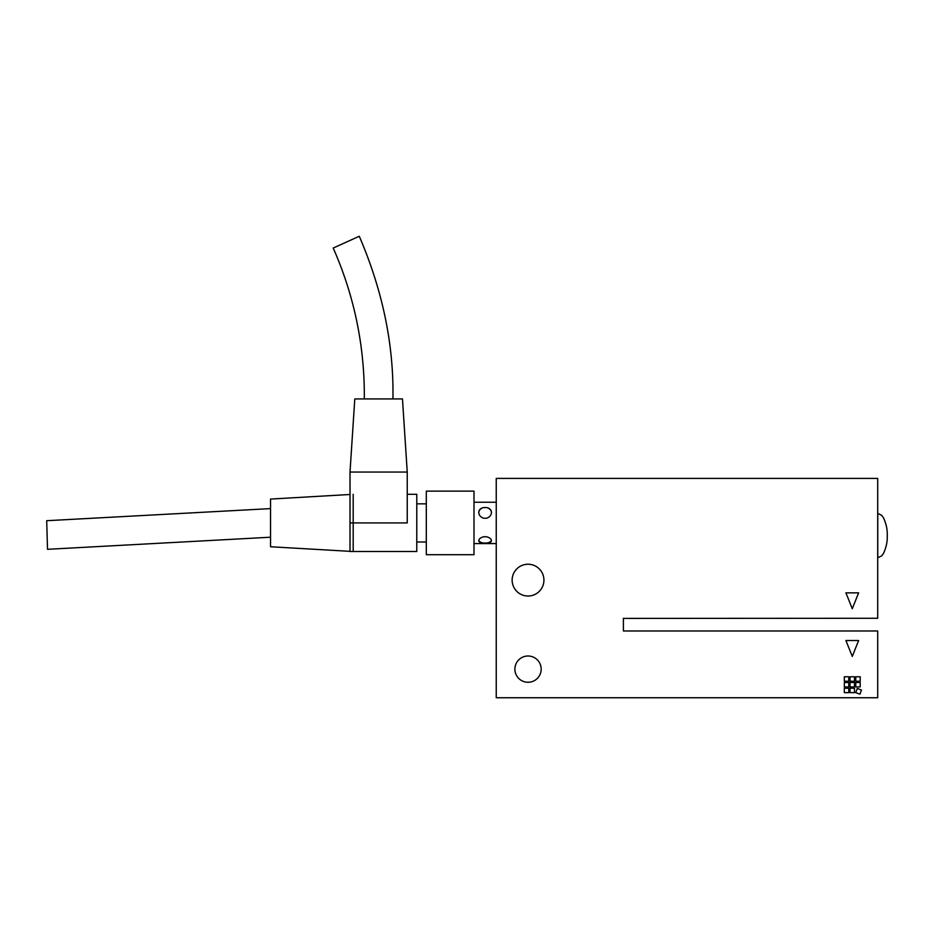 <?xml version="1.0" encoding="UTF-8"?>
<svg xmlns="http://www.w3.org/2000/svg" width="934" height="934" viewBox="0 0 934 934"><rect width="100%" height="100%" fill="white"/><g stroke="black" fill="none" stroke-linecap="round" stroke-linejoin="round"><path stroke-width="1.4" d="M541.171 669.141A13.146 13.146 0 0 1 528.025 682.275A13.146 13.146 0 0 1 514.891 669.141A13.146 13.146 0 0 1 528.025 655.995A13.146 13.146 0 0 1 541.171 669.141M623.398 618.273L623.398 630.987L877.703 630.987L877.703 697.745L496.246 697.745L496.246 478.406L877.703 478.406L877.703 618.273L623.398 618.401M860.214 682.485L860.214 686.934L855.766 686.934L855.766 682.485L860.214 682.485M854.493 676.765L854.493 681.213L850.045 681.213L850.045 676.765L854.493 676.765M848.773 688.206L848.773 692.654L844.324 692.654L844.324 688.206L848.773 688.206M854.493 682.485L854.493 686.934L850.045 686.934L850.045 682.485L854.493 682.485M848.773 682.485L848.773 686.934L844.324 686.934L844.324 682.485L848.773 682.485M854.493 688.206L854.493 692.654L850.045 692.654L850.045 688.206L854.493 688.206M860.214 676.765L860.214 681.213L855.766 681.213L855.766 676.765L860.214 676.765M848.773 676.765L848.773 681.213L844.324 681.213L844.324 676.765L848.773 676.765M861.475 690.004L859.945 694.184L855.766 692.654L857.284 688.475L861.475 690.004M858.626 592.845L852.275 608.734L845.912 592.845L858.626 592.845M845.912 640.526L858.626 640.526L852.275 656.415L845.912 640.526M543.927 580.131A15.89 15.89 0 0 1 520.086 593.896A15.89 15.89 0 0 1 520.086 566.366A15.89 15.89 0 0 1 543.927 580.131M491.471 512.661A6.363 5.476 -0 0 0 486.497 507.559C489.614 508.131 491.272 509.742 491.471 512.416C491.272 515.299 489.614 517.238 486.497 518.253L483.73 518.253C480.625 517.238 478.967 515.299 478.757 512.416C478.967 509.742 480.625 508.131 483.73 507.559A6.363 5.476 -0 0 0 478.768 512.661M483.73 507.559L486.497 507.559M478.815 540.296A6.363 3.222 180 0 0 483.73 543.039C480.625 542.946 478.967 542.175 478.757 540.716C478.967 538.906 480.625 537.587 483.73 536.746L486.497 536.746C489.614 537.575 491.272 538.906 491.471 540.716C491.272 542.175 489.614 542.946 486.497 543.039A6.363 3.222 180 0 0 491.424 540.296M486.497 543.039L483.73 543.039M270.545 508.61L46.7 520.705L47.506 549.309L270.545 537.213M350.017 494.483L270.545 499.071L270.545 546.752L350.017 551.34M353.192 494.296L353.192 551.515L416.774 551.515L416.774 494.296L416.774 551.515L350.017 551.515L350.017 472.055L354.792 398.935L402.472 398.935L407.236 472.055L407.236 522.912L350.017 522.912M407.236 494.296L416.774 494.296L407.236 494.296M416.774 503.835L426.313 503.835L416.774 503.835M426.313 491.121L426.313 554.703L473.993 554.703L473.993 491.121L473.993 554.703L426.313 554.703L426.313 491.121L473.993 491.121L426.313 491.121M359.275 236.255L333.216 248.047L359.275 236.255C382.695 290.707 393.914 344.926 392.934 398.935M416.774 541.989L426.313 541.989L416.774 541.989M407.236 472.055L350.017 472.055M877.762 557.785L877.762 513.373L881.766 515.428L883.494 517.845C887.919 527.418 887.16 534.155 887.3 535.626C887.16 537.097 887.919 543.845 883.494 553.407L881.766 555.823L877.762 557.785M473.993 543.576L496.246 543.576M473.993 502.247L496.246 502.247M333.216 248.047C354.395 296.171 364.762 346.467 364.318 398.935"/></g></svg>
